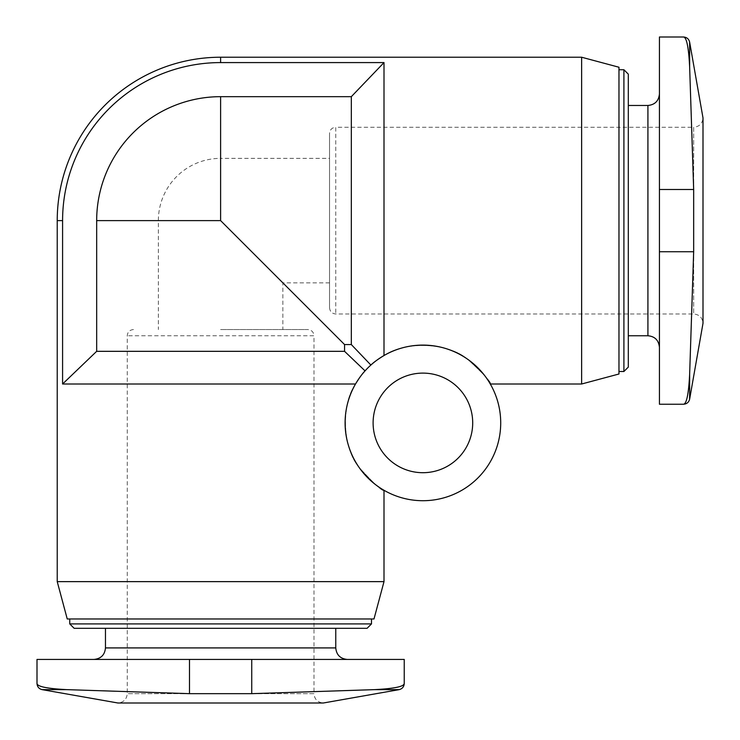 <?xml version="1.0" encoding="UTF-8"?>
<svg xmlns="http://www.w3.org/2000/svg" width="740" height="740" viewBox="0 0 740 740"><rect width="100%" height="100%" fill="white"/><g stroke="black" fill="none" stroke-linecap="round" stroke-linejoin="round"><path stroke-width="0.56" stroke-dasharray="3.7 2.78" d="M220.613 329.541L307.757 329.541L220.613 329.541M57.23 220.613L62.586 220.613L62.586 384.005L355.524 384.005C359.344 377.807 362.517 373.432 365.051 370.888A77.802 77.802 0 0 1 370.888 365.051L351.324 344.562L344.562 344.562L220.613 220.613L282.856 282.856L220.613 220.613L158.369 220.613L220.613 220.613L220.613 96.672A123.95 123.95 0 0 0 96.672 220.613L96.672 351.324L344.562 351.324L365.051 370.888A77.802 77.802 0 0 1 370.888 365.051C373.432 362.507 377.807 359.335 384.005 355.524C406.315 340.308 449.171 343.157 467.514 359.159C484.441 374.745 492.035 383.033 490.287 384.005C492.035 383.033 484.441 374.745 467.495 359.15C449.161 343.175 406.315 340.289 384.005 355.524C406.315 340.308 449.171 343.157 467.514 359.159C484.441 374.745 492.035 383.033 490.287 384.005C492.035 383.033 484.441 374.745 467.495 359.15C449.161 343.175 406.315 340.289 384.005 355.524L384.005 62.586L220.613 62.586L220.613 57.23M581.631 384.005L581.631 57.23M351.324 344.562L351.324 96.672L384.005 62.586M57.23 581.631L384.005 581.631M355.524 384.005C339.993 406.057 343.314 449.217 359.159 467.514C374.727 484.432 383.006 492.017 384.005 490.287C382.987 492.007 374.699 484.404 359.131 467.477C343.203 449.069 340.243 406.51 355.524 384.005C339.993 406.057 343.314 449.217 359.159 467.514C374.727 484.432 383.006 492.017 384.005 490.287C382.987 492.007 374.699 484.404 359.131 467.477C343.203 449.069 340.243 406.51 355.524 384.005M37 659.433L404.234 659.433M220.613 659.433L347.282 659.433L220.613 659.433M220.613 96.672L351.324 96.672M344.562 344.562L344.562 351.324M659.433 404.234L659.433 37M659.433 93.952L659.433 347.282L659.433 93.952M618.973 373.996L618.973 67.238M618.973 69.736L618.973 371.499L618.973 69.736M623.903 371.499L623.903 69.736M628.306 367.096L628.306 74.139M628.306 105.469L628.306 335.766L628.306 105.469M683.51 37C686.6 37.305 688.644 47.277 689.643 66.924L693.667 189.496L693.667 251.739L689.643 374.311C688.653 394.004 686.609 403.975 683.51 404.234M329.541 307.757C329.947 311.568 332.019 313.649 335.766 313.982L693.667 313.982C699.337 314.537 702.445 317.645 703 323.315L703 117.919C702.445 123.589 699.337 126.697 693.667 127.252L693.667 313.982L693.667 127.252L335.766 127.252L335.766 313.982L335.766 127.252C331.983 127.622 329.911 129.694 329.541 133.478L329.541 307.757L329.541 133.478M62.586 384.005L96.672 351.324M62.586 220.613A158.027 158.027 0 0 1 220.613 62.586M67.238 618.973L373.996 618.973M220.613 618.973L371.499 618.973L220.613 618.973M69.736 623.903L371.499 623.903M74.139 628.306L367.096 628.306M220.613 628.306L335.766 628.306L220.613 628.306M404.234 683.51C403.929 686.6 393.957 688.644 374.311 689.643L251.739 693.667L189.496 693.667L66.924 689.643C47.231 688.653 37.259 686.609 37 683.51M133.478 329.541C129.657 329.947 127.585 332.019 127.252 335.766L127.252 693.667C126.753 699.282 123.636 702.399 117.919 703L323.315 703C317.599 702.399 314.482 699.282 313.982 693.667L127.252 693.667L313.982 693.667L313.982 335.766L127.252 335.766L313.982 335.766C313.649 332.019 311.568 329.947 307.757 329.541M500.712 422.91A77.802 77.802 0 0 0 384.005 355.524A77.802 77.802 0 0 0 384.005 490.287A77.802 77.802 0 0 0 500.712 422.91M422.91 472.703A49.793 49.793 0 0 0 466.034 398.009A49.793 49.793 0 0 0 379.786 398.009A49.793 49.793 0 0 0 422.91 472.703M329.541 158.369L329.541 282.856L329.541 158.369L220.613 158.369L220.613 220.613L220.613 158.369A62.243 62.243 0 0 0 158.369 220.613L158.369 329.541M96.672 220.613L220.613 220.613M647.916 335.766L647.916 105.469M659.433 251.739L693.667 251.739M659.433 189.496L693.667 189.496M689.643 399.091L689.643 374.311M689.643 66.924L689.643 42.143M105.469 647.916L335.766 647.916M251.739 659.433L251.739 693.667M189.496 659.433L189.496 693.667M42.143 689.643L66.924 689.643M374.311 689.643L399.091 689.643M329.541 282.856L282.856 282.856L282.856 329.541"/><path stroke-width="1.11" d="M220.613 96.672L220.613 220.613L96.672 220.613A123.95 123.95 0 0 1 220.613 96.672L351.324 96.672L351.324 344.562L370.888 365.051C373.432 362.507 377.807 359.335 384.005 355.524L384.005 62.586L220.613 62.586A158.027 158.027 0 0 0 62.586 220.613L57.23 220.613L57.23 581.631L384.005 581.631L384.005 490.287M220.613 62.586L220.613 57.23L581.631 57.23L581.631 384.005L490.287 384.005M220.613 220.613L344.562 344.562L344.562 351.324L365.051 370.888C362.507 373.441 359.335 377.807 355.524 384.005L62.586 384.005L62.586 220.613M344.562 351.324L96.672 351.324L62.586 384.005M404.234 683.51L404.234 659.433L37 659.433L37 683.51C37.305 686.6 47.277 688.644 66.924 689.643L189.496 693.667L251.739 693.667L374.311 689.643C394.004 688.653 403.975 686.609 404.234 683.51C403.994 686.794 402.282 688.838 399.091 689.643L374.311 689.643M344.562 344.562L351.324 344.562M351.324 96.672L384.005 62.586M683.51 37L659.433 37L659.433 404.234L683.51 404.234C686.6 403.929 688.644 393.957 689.643 374.311L693.667 251.739L693.667 189.496L689.643 66.924C688.653 47.231 686.609 37.259 683.51 37C686.794 37.24 688.838 38.952 689.643 42.143L689.643 66.924M581.631 57.23L618.973 67.238L618.973 373.996L581.631 384.005M618.973 69.736L623.903 69.736L623.903 371.499L618.973 371.499M623.903 69.736L628.306 74.139L628.306 367.096L623.903 371.499M628.306 105.469L647.916 105.469L647.916 335.766C654.845 336.386 658.683 340.224 659.433 347.282M659.433 93.952C658.748 100.945 654.909 104.784 647.916 105.469M689.643 42.143L703 117.919L703 323.315L689.643 399.091C688.838 402.282 686.794 403.994 683.51 404.234M96.672 220.613L96.672 351.324M384.005 581.631L373.996 618.973L67.238 618.973L57.23 581.631M371.499 618.973L371.499 623.903L69.736 623.903L69.736 618.973M371.499 623.903L367.096 628.306L74.139 628.306L69.736 623.903M399.091 689.643L323.315 703L117.919 703L42.143 689.643C38.952 688.838 37.24 686.794 37 683.51M500.712 422.91A77.802 77.802 0 0 0 384.005 355.524A77.802 77.802 0 0 0 384.005 490.287A77.802 77.802 0 0 0 500.712 422.91M472.703 422.91A49.793 49.793 0 0 0 422.91 373.108A49.793 49.793 0 0 0 373.108 422.91A49.793 49.793 0 0 0 422.91 472.703A49.793 49.793 0 0 0 472.703 422.91M659.433 251.739L693.667 251.739M659.433 189.496L693.667 189.496M689.643 374.311L689.643 399.091M335.766 628.306L335.766 647.916L105.469 647.916C104.784 654.909 100.945 658.748 93.952 659.433M251.739 659.433L251.739 693.667M189.496 659.433L189.496 693.667M66.924 689.643L42.143 689.643M628.306 335.766L647.916 335.766M105.469 628.306L105.469 647.916M335.766 647.916C336.45 654.909 340.289 658.748 347.282 659.433M220.613 57.23A163.392 163.392 0 0 0 57.23 220.613"/></g></svg>
